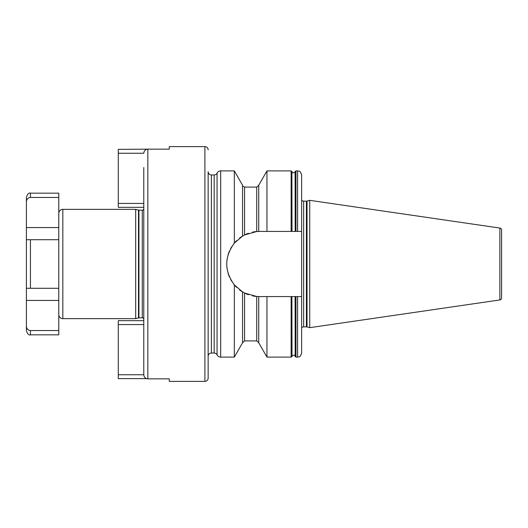 <?xml version="1.0" encoding="UTF-8"?>
<svg xmlns="http://www.w3.org/2000/svg" width="528" height="528" viewBox="0 0 528 528"><rect width="100%" height="100%" fill="white"/><g stroke="black" fill="none" stroke-linecap="round" stroke-linejoin="round"><path stroke-width="0.79" d="M26.4 201.788L26.4 239.712L30.446 239.712L26.4 239.712L26.4 300.432L58.78 300.432L58.78 308.385L58.78 288.288L30.446 288.288L30.446 239.712L58.78 239.712L58.78 197.459L30.446 197.459L30.446 193.162C28.895 192.608 27.542 193.954 26.4 197.215L26.4 201.788C26.598 199.195 27.944 197.756 30.446 197.459M58.78 308.385L58.78 334.838L30.446 334.838C28.895 335.392 27.542 334.046 26.4 330.785L26.4 300.432M58.78 330.541L30.446 330.541C27.938 330.244 26.591 328.799 26.4 326.212L26.4 326.33M26.4 288.288L30.446 288.288L26.4 288.288M58.78 213.404A4.046 4.046 0 0 1 62.832 209.359L62.832 318.641A4.046 4.046 0 0 1 58.78 314.596M58.78 239.712L58.78 288.288M30.446 193.162L58.78 193.162L58.78 197.459M62.832 209.359L135.689 209.359L138.501 210.111A1.617 1.617 0 0 0 138.923 210.164L142.283 210.164A1.617 1.617 0 0 0 143.781 209.147M62.832 318.641L135.689 318.641L135.689 209.359M135.689 318.641L138.501 317.889L138.501 210.111M143.781 318.853A1.617 1.617 0 0 0 142.283 317.836L138.923 317.836A1.617 1.617 180 0 0 138.501 317.889M169.283 378.847L169.283 381.381L169.283 378.847L147.833 378.847C145.378 378.596 144.032 377.23 143.781 374.748L143.781 167.541M143.781 185.757L143.781 195.393M118.285 153.252L118.285 149.371L147.833 149.153C145.378 149.411 144.025 150.777 143.781 153.252L118.285 153.252L118.285 207.332L143.781 207.332M169.283 149.153L169.283 146.619L169.283 149.153L147.833 149.153L147.833 378.847L146.995 378.754M143.781 203.445L118.285 203.445M169.283 381.381L204.904 381.381A3.241 3.241 0 0 0 208.144 378.147L208.144 171.712A3.241 3.241 0 0 0 211.378 174.953L211.378 353.047A3.241 3.241 0 0 0 208.144 356.288L208.144 378.147M169.283 146.619L204.904 146.619A3.241 3.241 0 0 1 208.144 149.853M146.553 378.629L118.285 378.629L118.285 320.668L143.781 320.668M143.781 374.748L118.285 374.748M143.781 324.555L118.285 324.555M234.333 170.9L234.333 243.118L242.55 236.082L242.55 185.209L234.333 170.9L220.691 170.9A4.046 4.046 0 0 0 217.061 173.151A3.241 3.241 0 0 1 214.163 174.953L211.378 174.953M220.691 170.9L220.691 357.1A4.046 4.046 0 0 1 217.061 354.849A3.241 3.241 180 0 0 214.163 353.047L211.378 353.047M220.691 357.1L234.333 357.1L234.333 284.882C224.248 270.956 224.248 257.037 234.333 243.118A32.584 32.584 0 0 1 236.709 240.557M258.634 296.578L257.281 296.518A32.584 32.584 0 0 1 252.569 295.871L256.72 296.479L244.57 293.04L244.57 340.903L242.55 342.791L242.55 291.918L234.333 284.882A32.584 32.584 0 0 0 236.709 287.437M236.148 241.118L234.782 242.59M242.55 236.082L244.57 234.96L256.72 231.521L259.347 231.416A32.584 32.584 0 0 0 258.595 231.422M244.57 293.04L242.669 291.991A32.584 32.584 0 0 1 239.455 289.806M243.408 292.42A32.584 32.584 0 0 1 242.959 292.162L243.052 292.215M244.873 293.192L248.47 294.716A32.584 32.584 0 0 1 243.976 292.73L244.042 292.769M256.45 231.548L252.575 232.129A32.584 32.584 0 0 1 257.281 231.482M248.351 233.33L244.57 234.96L244.57 187.097C242.834 186.252 242.161 185.625 242.55 185.209M257.908 296.551L258.271 296.564A32.584 32.584 0 0 1 257.822 296.551M258.74 296.578L258.74 342.791L266.957 357.1L266.957 296.584L258.74 296.578M292.004 171.791C292.684 173.158 293.713 173.158 295.093 171.791L295.198 231.416L292.004 231.416L291.898 171.468L292.004 231.416L259.347 231.416M266.957 231.416L266.957 170.9L258.74 185.209L258.74 231.422M258.271 231.436A32.584 32.584 0 0 0 257.822 231.449M248.464 233.29A32.584 32.584 0 0 0 243.976 235.27M243.408 235.58A32.584 32.584 0 0 0 242.959 235.838M242.669 236.009A32.584 32.584 0 0 0 239.461 238.187M231.607 246.906A32.584 32.584 0 0 0 230.63 248.596M229.495 250.945A32.584 32.584 0 0 0 227.984 255.163M227.066 259.545A32.584 32.584 0 0 0 227.066 268.455M227.984 272.837A32.584 32.584 0 0 0 229.489 277.055M230.736 279.596A32.584 32.584 0 0 0 231.607 281.094M258.595 296.578A32.584 32.584 0 0 0 259.347 296.584M295.093 356.209C294.974 356.255 294.881 353.846 292.004 356.209L291.898 296.584L295.093 296.584L295.198 356.532L295.093 296.584L295.964 296.584L295.964 357.1L297.594 357.1L297.594 296.584L295.964 296.584M297.594 231.416L297.594 170.9L295.964 170.9L295.198 171.468L295.198 231.416L301.646 231.416L301.646 296.584L297.594 296.584M292.004 356.209L291.898 296.584L266.957 296.584M297.594 170.9C298.795 171.679 299.719 169.415 301.646 174.953L301.646 231.416M301.646 296.584L301.646 353.047C299.719 358.585 298.795 356.321 297.594 357.1M301.646 327.914A2.429 2.429 0 0 1 303.646 326.858L306.398 326.858A2.429 2.429 0 0 1 307.025 326.938L309.738 327.67L309.738 200.33L499.871 228.063L499.871 299.937L309.738 327.67M301.646 200.086A2.429 2.429 0 0 0 303.646 201.142L306.398 201.142A2.429 2.429 0 0 0 307.025 201.062L309.738 200.33M499.871 299.937A2.026 2.026 0 0 0 501.6 297.937L501.6 230.063A2.026 2.026 0 0 0 499.871 228.063M501.6 235.666L501.6 292.334M26.4 227.568L58.78 227.568M30.446 334.838L30.446 330.541M138.923 317.836L138.923 210.164M142.283 317.836L142.283 210.164M204.904 381.381L204.904 146.619M214.163 353.047L214.163 174.953M217.061 354.849L217.061 173.151M295.964 170.9L295.964 231.416M266.957 357.1L291.133 357.1L291.133 296.584M291.133 231.416L291.133 170.9L266.957 170.9M303.646 326.858L303.646 201.142M306.398 326.858L306.398 201.142M307.025 326.938L307.025 201.062M256.72 231.521L256.72 187.097L258.74 185.209M258.74 342.791L256.72 340.903L256.72 296.479M242.55 342.791L234.333 357.1M295.198 356.532L295.964 357.1M291.898 171.468L291.133 170.9M291.133 357.1L291.898 356.532M256.72 340.903L244.57 340.903M256.72 187.097L244.57 187.097"/></g></svg>
